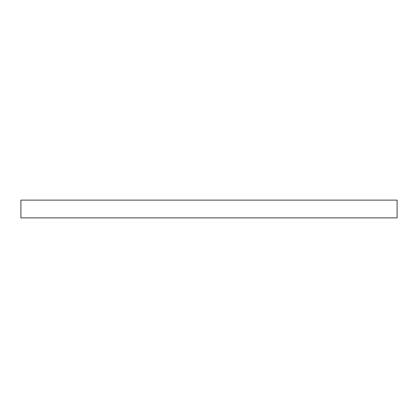 <?xml version="1.0" encoding="UTF-8"?>
<svg xmlns="http://www.w3.org/2000/svg" width="418" height="418" viewBox="0 0 418 418"><rect width="100%" height="100%" fill="white"/><g stroke="black" fill="none" stroke-linecap="round" stroke-linejoin="round"><path stroke-width="0.63" d="M397.1 217.888L397.1 200.112L20.9 200.112L20.9 217.888L397.1 217.888"/></g></svg>
